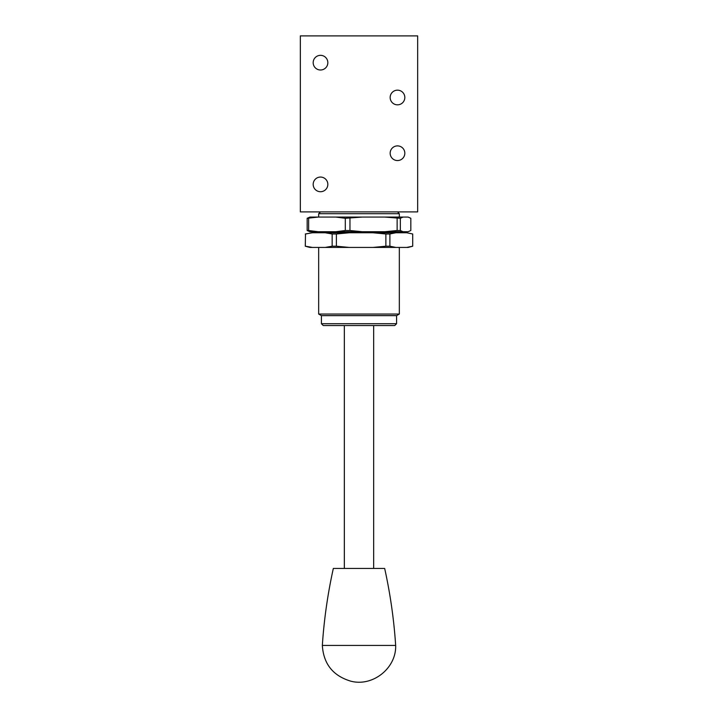<?xml version="1.0" encoding="UTF-8"?>
<svg xmlns="http://www.w3.org/2000/svg" width="718" height="718" viewBox="0 0 718 718"><rect width="100%" height="100%" fill="white"/><g stroke="black" fill="none" stroke-linecap="round" stroke-linejoin="round"><path stroke-width="1.08" d="M396.578 323.71L394.747 325.541L323.253 325.541L321.422 323.71L396.578 323.71L396.578 315.642L399.334 314.053L399.334 247.432M321.422 323.71L321.422 315.642L396.578 315.642M321.422 315.642L318.666 314.053L399.334 314.053M318.666 314.053L318.666 247.432M305.285 246.202L305.5 233.987L305.285 246.202L309.871 247.432L408.129 247.432L412.706 246.202L406.792 247.432M332.156 246.202L336.392 246.202L336.392 233.987L332.156 233.987L332.156 246.202L325.245 247.432M305.5 246.202L312.42 247.432M332.156 233.987L325.245 232.767L312.42 232.767L305.5 233.987M389.892 246.202L389.892 233.987L385.871 233.987L385.871 246.202L389.892 246.202L395.815 247.432M412.715 233.987L406.792 232.767L412.706 233.987L412.715 246.202M406.792 232.767L395.815 232.767L389.892 233.987M336.392 246.202L349.226 247.432M373.037 247.432L385.871 246.202M385.871 233.987L373.037 232.767L349.226 232.767L336.392 233.987M325.245 232.767L349.226 232.767M305.294 233.987L312.42 232.767M373.037 232.767L395.815 232.767M399.334 232.767L399.334 231.734M318.666 232.767L318.666 231.734M307.169 218.29L309.898 217.069L318.146 217.069L307.169 218.29L307.169 230.505L309.898 231.734L408.102 231.734L410.831 230.505L410.831 218.29L408.102 217.069L403.058 217.069L400.339 218.29L384.893 217.069L362.204 217.069L345.304 218.29L345.304 230.505L349.962 230.505L349.962 218.29M335.791 231.734L345.304 230.505M345.304 218.29L335.791 217.069L362.204 217.069M384.893 217.069L403.058 217.069M335.791 217.069L318.146 217.069M399.334 217.069L399.334 213.722L318.666 213.722L318.666 217.069M318.666 213.722L320.506 211.891L397.494 211.891L399.334 213.722M307.169 230.505L308.632 230.505L308.632 218.29M397.126 218.29L397.126 230.505L400.339 230.505L400.339 218.29M400.339 230.505L403.058 231.734M308.632 230.505L318.146 231.734M349.962 230.505L362.204 231.734M384.893 231.734L397.126 230.505M384.668 568.441L333.331 568.441C327.722 593.831 324.051 619.49 322.337 645.437L395.663 645.437C393.949 619.49 390.278 593.831 384.668 568.441M320.506 191.724A7.333 7.333 0 0 1 313.174 184.391A7.333 7.333 0 0 1 320.506 177.059A7.333 7.333 0 0 1 327.839 184.391A7.333 7.333 0 0 1 320.506 191.724M320.506 69.996A7.333 7.333 0 0 1 313.174 62.663A7.333 7.333 0 0 1 320.506 55.331A7.333 7.333 0 0 1 327.839 62.663A7.333 7.333 0 0 1 320.506 69.996M397.494 104.828A7.333 7.333 0 0 1 390.161 97.495A7.333 7.333 0 0 1 397.494 90.163A7.333 7.333 0 0 1 404.826 97.495A7.333 7.333 0 0 1 397.494 104.828M397.494 160.554A7.333 7.333 0 0 1 390.161 153.221A7.333 7.333 0 0 1 397.494 145.889A7.333 7.333 0 0 1 404.826 153.221A7.333 7.333 0 0 1 397.494 160.554M300.339 211.891L300.339 35.9L417.661 35.9L417.661 211.891L300.339 211.891M373.665 568.441L373.665 325.541M322.337 645.437C323.531 663.908 332.999 675.817 350.734 681.158C372.705 687.054 396.462 668.135 395.663 645.437M344.335 568.441L344.335 325.541"/></g></svg>
